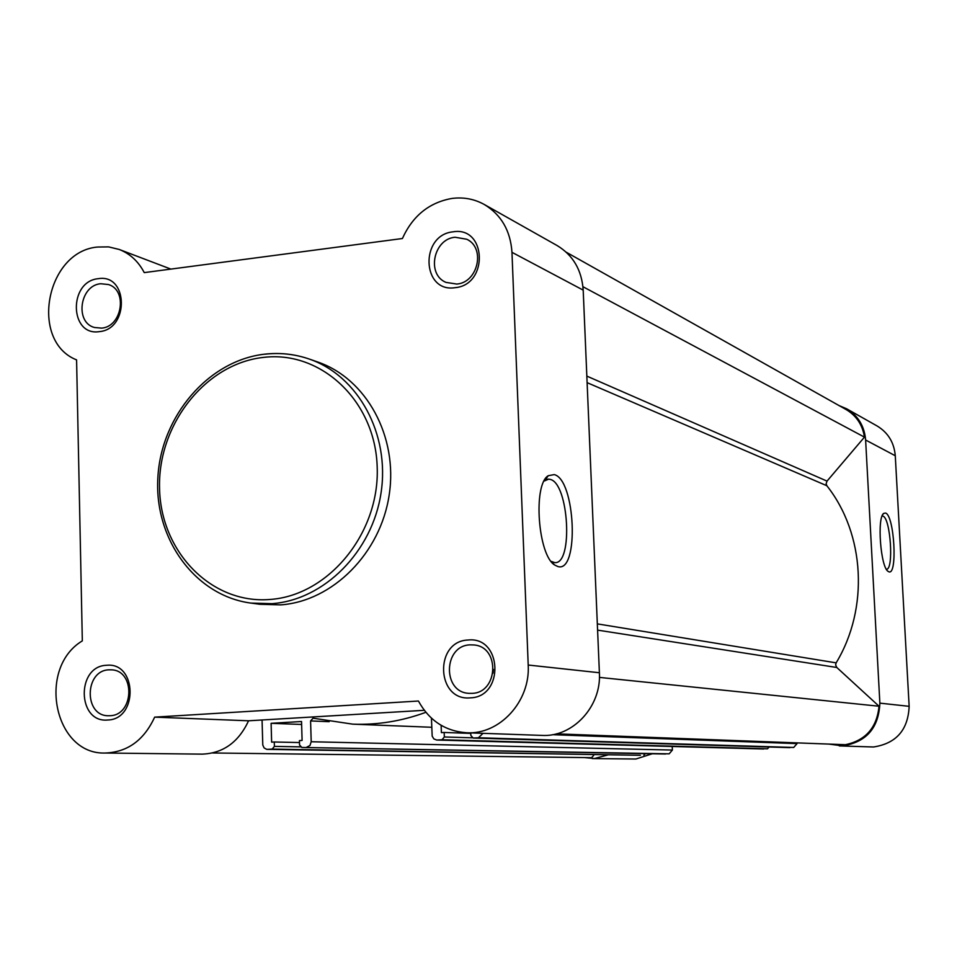 <?xml version="1.0" encoding="UTF-8"?>
<svg xmlns="http://www.w3.org/2000/svg" width="957" height="957" viewBox="0 0 957 957"><rect width="100%" height="100%" fill="white"/><g stroke="black" fill="none" stroke-linecap="round" stroke-linejoin="round"><path stroke-width="1.44" d="M582.957 286.729L864.458 437.134L827.027 481.108L826.13 483.752L826.86 485.737C864.949 533.922 869.123 608.413 836.143 662.854L835.628 664.959L836.801 667.484L597.599 630.125M431.44 718.157L432.181 736.124L433.832 738.9L436.691 740.036L767.478 748.805L442.014 739.761L444.335 736.974L472.327 737.823M437.05 740.036L442.014 739.761M212.657 752.98L591.665 757.669L594.309 754.571M267.182 749.367L640.4 755.288L266.692 749.331L264.084 747.907L262.78 745.001L262.062 719.975M640.4 755.288L272.183 749.104L274.408 746.388L300.378 746.867M267.47 749.355L272.183 749.104M301.957 747.465L669.158 753.829L301.814 747.465L299.565 744.989L299.433 740.586L302.101 740.431L301.539 721.518L271.106 723.313L271.632 742.142L274.276 741.998L274.408 746.388M274.276 741.998L299.493 742.548M271.106 723.313L301.622 724.461M441.129 725.31L441.392 732.619L444.18 732.464L444.335 736.974M444.18 732.464L470.772 733.397M470.76 732.895L470.856 735.502L473.201 738.038L478.416 737.751L483.034 733.325M473.392 738.026L793.712 747.465L478.416 737.751M552.44 734.689L797.049 743.613L797.014 742.883M556.388 733.84L845.426 744.702C865.75 740.395 876.947 727.571 879.016 706.23L836.801 667.484M599.429 677.4L879.016 706.23M566.281 252.229L846.096 409.536C856.431 415.685 862.556 424.884 864.458 437.134M306.719 747.202L309.96 745.491L311.204 741.747L672.4 750.049L669.158 753.829M425.865 712.307C401.808 721.147 377.441 725.095 352.762 724.162L313.047 718.193L310.582 720.932L311.204 741.747M797.049 743.613L793.712 747.465M769.141 747.01L767.478 748.805M672.233 746.484L672.4 750.049M645.437 753.638L643.858 755.121M453.056 231.833C486.563 225.972 488.836 284.875 455.113 287.674C421.714 293.081 419.68 234.884 453.056 231.833M456.788 284.062C478.045 282.566 485.761 247.839 466.753 239.25L455.065 237.24C433.437 238.963 426.296 274.42 445.974 282.387L456.788 284.062M98.212 278.69C128.214 273.379 129.506 329.184 99.349 331.624C69.442 336.529 68.342 281.358 98.212 278.69M101.609 328.131C122.173 326.72 127.879 290.127 108.428 284.528L100.652 283.739C79.862 285.342 74.586 322.365 94.432 327.485L101.609 328.131M106.502 665.294C137.054 661.766 138.382 719.461 107.674 720.011C77.23 723.121 76.093 666.108 106.502 665.294M109.947 715.716C134.159 715.417 135.535 670.343 111.395 669.84L108.966 669.828C84.515 670.367 83.726 715.92 108.225 715.74L109.947 715.716M468.093 640.018C502.258 636.154 504.614 697.163 470.222 697.856C436.153 701.254 434.035 641.011 468.093 640.018M471.897 693.358C498.298 693.012 500.272 646.86 474.014 644.97L470.102 644.862C443.235 645.485 442.218 692.545 469.109 693.346L471.897 693.358M557.955 566.58L554.701 565.037C537.942 555.239 532.834 484.553 548.241 475.725L554.211 474.6C575.528 479.361 579.452 573.064 557.955 566.58M551.088 561.352L554.737 562.596C573.363 564.726 568.889 483.333 550.227 479.409L548.696 479.146L544.066 481.096M466.597 732.751L541.889 735.407C572.908 737.369 601.594 706.362 599.393 672.747L583.196 290.127C581.76 270.077 573.076 255.22 557.141 245.566L484.302 204.499C474.265 198.96 463.439 196.951 451.836 198.458C429.119 202.549 412.646 215.911 402.407 238.52L144.244 272.613C138.406 261.44 130.056 253.713 119.206 249.454L108.584 246.882L97.542 247.038C45.984 251.392 29.248 341.242 76.584 359.892L82.326 640.879C36.749 668.189 54.071 755.037 105.33 753.027C127.568 752.142 144.017 740.18 154.651 717.14L418.424 701.026C429.25 720.633 445.304 731.208 466.597 732.751C499.698 734.856 530.453 701.337 528.204 665.031L511.971 252.325C510.488 230.721 501.265 214.787 484.302 204.499M250.925 603.089L259.873 604.286L280.808 604.872C332.725 601.175 380.599 553.206 389.2 494.841C398.16 436.524 366.352 378.601 317.724 362.009L309.195 359.031C358.109 375.73 390.097 434.059 381.053 492.807C372.393 551.603 324.208 599.943 271.979 603.664L250.925 603.089C195.132 595.768 154.041 538.863 157.869 477.507C161.123 416.139 208.291 360.693 264.335 354.198M424.274 710.309L248.581 720.788L154.651 717.14M105.33 753.027L202.142 754.14C223.137 753.315 238.616 742.189 248.581 720.788M493.393 669.362L493.011 673.178M885.596 513.06C894.376 515.5 897.714 575.935 888.826 571.772L888.06 571.341C880.548 567.106 876.863 517.211 883.766 513.359L885.596 513.06M886.349 569.224C893.982 570.48 890.632 518.108 882.964 516.122L882.39 515.99M839.014 405.553L846.598 408.771C858.106 415.721 864.446 426.14 865.618 440.005L879.866 703.144C878.765 727.966 866.324 742.213 842.543 745.886L828.846 744.079M846.598 408.771L877.043 425.937C888.072 432.588 894.137 442.529 895.274 455.747L909.15 706.326C908.121 729.94 896.242 743.493 873.514 746.986L839.265 745.91M608.413 754.786L594.429 758.53L584.512 757.585M652.267 753.769L635.903 759.009L592.299 758.578M586.844 376.113L827.027 481.108M597.324 623.88L836.143 662.854M826.86 485.737L587.12 382.656M329.172 721.686L310.582 720.932M263.091 357.451C205.265 363.887 157.678 424.788 159.556 488.249C160.597 551.782 211.389 604.334 269.982 599.465C328.586 595.565 379.881 533.049 377.19 467.04C375.371 400.959 320.882 350.035 263.091 357.451M583.196 290.127L511.971 252.325M599.393 672.747L528.204 665.031M264.862 354.222C280.042 352.487 294.816 354.09 309.195 359.031C294.72 354.054 279.863 352.439 264.599 354.174M879.866 703.144L909.15 706.326M865.618 440.005L895.274 455.747M431.763 727.272L352.762 724.162M763.626 748.984L436.691 740.036M301.814 747.465L665.57 754.008M473.201 738.038L789.968 747.644M551.507 561.891L554.701 565.037M544.82 480.462L548.241 475.725M547.272 479.278L548.696 479.146M170.884 269.096L119.206 249.454M882.809 514.531L883.766 513.359"/></g></svg>
